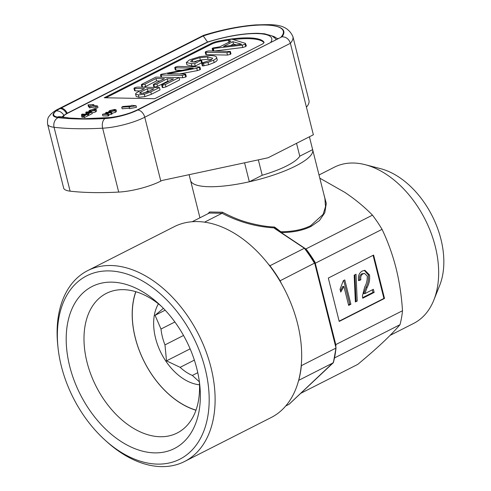 <?xml version="1.0" encoding="UTF-8"?>
<svg xmlns="http://www.w3.org/2000/svg" width="491" height="491" viewBox="0 0 491 491"><rect width="100%" height="100%" fill="white"/><g stroke="black" fill="none" stroke-linecap="round" stroke-linejoin="round"><path stroke-width="0.74" d="M244.567 162.803L249.336 181.78A62.958 15.644 165.9 0 1 209.16 186.715A62.958 15.644 165.9 0 1 190.612 180.67L189.109 174.679M60.332 116.711L69.599 118.043A7.555 6.009 95.6 0 0 67.083 118.466A210.7 52.347 -14.1 0 0 79.794 119.012A210.7 52.347 -14.1 0 0 93.664 118.969A210.7 52.347 -14.1 0 0 105.056 118.534A7.555 4.542 87 0 0 102.644 128.2A218.256 54.225 165.9 0 1 76.479 128.697A218.256 54.225 165.9 0 1 54.065 127.286A33.578 8.341 165.9 0 1 47.596 124.186L63.646 188.059A33.578 8.341 -14.1 0 0 70.115 191.159A218.256 54.225 -14.1 0 0 118.693 192.079A33.578 8.341 -14.1 0 0 160.803 181.105L162.048 180.473L268.068 157.777L313.362 134.78L306.433 107.179A71.355 17.725 -14.1 0 0 308.943 100.459L292.9 36.58A71.355 17.725 165.9 0 1 290.384 43.3C288.941 39.028 286.149 36.85 282.006 36.77A63.799 15.853 -14.1 0 0 264.944 25.023A62.118 15.436 165.9 0 1 280.754 37.408L282.006 36.77M306.433 107.179L290.384 43.3L144.759 117.226A33.578 8.341 165.9 0 1 102.644 128.2L118.693 192.079M66.494 113.562A7.555 5.223 -118.5 0 0 60.178 108.56A7.555 4.941 63.1 0 0 58.539 108.922L203.55 35.34L204.495 35.303L60.178 108.56A26.023 6.463 -14.1 0 0 56.189 110.923A26.023 6.463 -14.1 0 0 58.159 117.65A210.7 52.347 -14.1 0 0 67.083 118.466A141.862 35.248 165.9 0 1 57.404 117.079A26.44 6.567 165.9 0 1 56.189 110.923A7.555 6.389 -128.1 0 1 63.744 115.195M69.599 118.043L83.826 118.718L109.051 117.607C116.441 116.883 123.941 115.146 131.557 112.39L131.557 112.39A7.555 2.995 69.5 0 1 132.41 112.371A26.023 6.463 -14.1 0 0 137.689 110.027L280.754 37.408L137.32 109.886A7.555 4.941 63.1 0 1 138.671 109.53M309.41 136.786L312.638 149.651L299.768 156.181A50.364 12.514 165.9 0 1 262.206 175.25L249.336 181.78M258.34 159.857L262.206 175.25A50.364 12.514 -14.1 0 0 268.675 173.231A50.364 12.514 -14.1 0 0 286.861 165.829A50.364 12.514 -14.1 0 0 299.768 156.181L296.533 143.323M204.495 35.303A63.799 15.853 -14.1 0 1 264.944 25.023A62.118 15.436 165.9 0 0 203.237 35.941L207.583 42.048M270.885 42.085A50.364 12.514 -14.1 0 0 256.879 33.566A50.364 12.514 -14.1 0 0 208.743 41.809A4.198 1.043 -14.1 0 0 206.987 42.502A4.198 2.743 63.1 0 0 206.073 42.705L66.506 113.556L61.774 116.975M95.131 118.515A7.555 4.689 87.6 0 0 93.664 118.969A141.862 35.248 165.9 0 0 107.928 118.03A26.44 6.567 165.9 0 0 132.41 112.371A26.023 6.463 -14.1 0 1 105.056 118.534M88.006 104.859L89.393 106.351L90.694 105.823L95.862 106.713L97.586 106.013L92.418 105.123L93.72 104.595L88.006 104.859L88.405 106.437L89.785 107.928L91.087 107.4L96.254 108.29L97.985 107.59L97.586 106.013M93.72 104.595L93.916 105.381M95.862 106.713L96.254 108.29M90.694 105.823L91.087 107.4M89.393 106.351L89.785 107.928M131.754 105.313L130.962 105.853L122.775 106.492L121.725 107.204L129.912 106.565L129.115 107.099L136.056 105.768L131.754 105.313M136.056 105.768L136.455 107.345L129.514 108.677L129.115 107.099M121.725 107.204L122.124 108.781L129.397 108.21M81.481 114.489L82.2 114.121L87.484 114.219L84.084 115.944L83.476 115.937L86.152 114.575L84.458 114.544L82.175 115.704L81.567 115.692L83.851 114.532L81.481 114.489L81.758 115.594M87.484 114.219L87.877 115.796L84.483 117.521L83.875 117.515L83.476 115.937M84.084 115.944L84.483 117.521M84.458 114.544L84.661 115.336M83.673 116.723L81.96 117.269L81.567 115.692M82.175 115.704L82.568 117.281M85.79 112.298L86.508 111.936L91.792 112.034L88.398 113.759L87.791 113.746L90.467 112.384L88.773 112.353L86.484 113.513L85.876 113.501L88.165 112.341L85.79 112.298L86.072 113.403M91.792 112.034L92.191 113.611L88.791 115.336L88.184 115.324L87.791 113.746M88.398 113.759L88.791 115.336M88.773 112.353L88.969 113.145M87.987 114.532L87.607 114.722M86.484 113.513L86.661 114.207M85.876 113.501L86.048 114.194M94.106 109.425L90.387 110.248L89.712 110.88L90.78 111.156L94.579 110.334L95.272 109.683L94.106 109.425L94.358 110.438M90.387 110.248L90.614 111.15M96.193 109.432L95.193 110.346L90.062 111.518L88.767 111.144L89.773 110.242L94.831 109.063L96.193 109.432L96.592 111.009L95.585 111.923L92.038 112.991M95.193 110.346L95.585 111.923M90.062 111.518L90.178 112.003M105.669 112.672L106.387 112.31L111.672 112.408L104.528 113.961L108.468 114.035L107.75 114.397L102.466 114.299L109.61 112.746L105.669 112.672L105.86 113.433M111.672 112.408L112.065 113.986L108.677 114.851M110.911 112.795L111.31 114.372M108.468 114.035L108.867 115.612L108.149 115.974L102.864 115.876L102.466 114.299M107.75 114.397L108.149 115.974M113.98 109.806L110.26 110.628L109.585 111.254L110.659 111.531L114.452 110.708L115.152 110.058L113.98 109.806L114.231 110.819M110.26 110.628L110.487 111.525M116.072 109.806L115.066 110.721L109.935 111.893L108.646 111.525L109.646 110.616L114.71 109.438L116.072 109.806L116.465 111.383L115.465 112.298L111.911 113.366M115.066 110.721L115.465 112.298M109.935 111.893L110.058 112.378M149.43 91.111L147.92 91.087L143.415 93.37M147.325 88.718L140.8 92.032L139.536 93.106L141.107 93.529L147.932 91.872L153.904 88.84L147.325 88.718L147.92 91.087M140.8 92.032L141.175 93.529M135.584 94.094L136.179 96.463L138.996 97.273L144.919 96.617L151.381 94.272L160.035 89.884L159.44 87.515L137.327 87.097L134.724 87.693L133.951 88.306L134.602 88.478L144.507 88.662L138.088 91.921C136.357 92.768 135.522 93.493 135.584 94.094L138.401 94.91L138.996 97.273M134.602 88.478L135.197 90.841L140.033 90.933M133.951 88.306L134.54 90.669L135.197 90.841M138.401 94.91L144.323 94.254L150.792 91.909L159.44 87.515M150.792 91.909L151.381 94.272M144.323 94.254L144.919 96.617M142.175 84.078L141.328 84.728L141.991 84.912L145.005 84.121L155.991 78.548L164.448 78.707L154.137 83.943L153.26 84.624L153.904 84.802L156.954 83.992L167.265 78.763L173.532 78.879L162.546 84.452L161.699 85.121L162.368 85.299L165.35 84.513L179.068 77.553L155.893 77.112L142.175 84.078M179.068 77.553L179.663 79.916L165.946 86.882L165.35 84.513M162.368 85.299L162.963 87.662L165.946 86.882M161.699 85.121L162.288 87.484L162.963 87.662M167.265 78.763L167.861 81.125L169.057 81.15M156.954 83.992L157.55 86.361L167.861 81.125M153.904 84.802L154.499 87.165L157.55 86.361M153.26 84.624L153.855 86.993L154.499 87.165M155.991 78.548L156.586 80.911L159.974 80.978M145.005 84.121L145.6 86.49L156.586 80.911M141.991 84.912L142.562 87.195M143.476 87.214L145.6 86.49M141.328 84.728L142.003 87.189M161.091 74.307L160.459 74.822L161.134 74.988L182.21 75.387L185.101 74.65L185.672 74.184L184.929 74.006L167.578 73.681L196.768 68.255L199.905 66.972L178.104 66.402L175.508 66.991L174.728 67.611L175.404 67.783L193.227 68.12L161.091 74.307M175.404 67.783L175.999 70.152L181.811 70.262M174.728 67.611L175.324 69.974L175.999 70.152M199.352 67.42L199.947 69.783L200.494 69.335L199.905 66.972M196.768 68.255L197.364 70.618L199.947 69.783M179.669 73.908L197.364 70.618M185.101 74.65L185.696 77.019L186.267 76.547L185.672 74.184M182.21 75.387L182.805 77.75L185.696 77.019M179.098 77.682L182.805 77.75M161.134 74.988L161.692 77.222M160.459 74.822L161.066 77.21M189.348 59.963L186.341 62.517L191.294 63.634L194.669 63.695L201.537 60.012L198.106 60.467L194.921 62.081L191.214 61.798L190.612 61.381L192.288 59.957L199.769 57.674L207.478 56.944L212.713 58.239L210.823 60.111L202.605 62.738C201.586 63.222 201.488 63.499 202.304 63.578L207.994 62.406L213.567 60.203C216.095 58.895 217.065 57.828 216.476 56.993C215.61 56.048 213.511 55.569 210.179 55.563L199.862 56.637L189.348 59.963M202.9 65.941L202.317 65.788L201.721 63.419L202.304 63.578L202.9 65.941L208.589 64.769L214.162 62.566C216.691 61.258 217.66 60.19 217.071 59.362M217.212 59.681L216.476 56.993M213.567 60.203L214.162 62.566M207.994 62.406L208.589 64.769M203.483 63.431L204.078 65.794M207.478 56.944L208.067 59.307L211.67 59.632M199.769 57.674L200.316 59.847M201.292 59.877L208.067 59.307M192.288 59.957L192.803 62.001M193.472 62.038L197.873 60.583M200.905 60.528L201.5 62.897L202.132 62.375L201.537 60.012M194.669 63.695L195.265 66.064L201.5 62.897M191.294 63.634L191.883 65.997L195.265 66.064M186.341 62.517L186.936 64.88L191.883 65.997M205.993 51.512L205.22 52.126L205.895 52.304L226.903 52.697L230.365 51.494L208.614 50.923L205.993 51.512M229.794 51.966L230.389 54.329L230.96 53.863L230.365 51.494M226.903 52.697L227.499 55.066L230.389 54.329M205.895 52.304L206.49 54.667L227.499 55.066M205.22 52.126L205.815 54.489L206.49 54.667M236.281 44.853L233.477 44.024L230.457 45.559M232.881 41.661L223.565 46.387L241.547 44.221L232.881 41.661L233.477 44.024M212.744 50.996L212.149 48.621L242.161 45.123L245.101 44.196L245.439 43.374L231.764 39.114L229.248 39.71L228.751 40.44L230.973 41.146L219.815 46.805L213.002 47.958C212.02 48.425 211.922 48.695 212.713 48.769L213.272 51.009M229.137 42.668L228.542 40.299L229.156 42.066M245.101 44.196L245.696 46.559L246.034 45.743M246.384 45.958L245.439 43.374M242.161 45.123L242.757 47.492L245.696 46.559M214.328 51.027L242.757 47.492M213.407 48.701L213.99 51.021M263.968 42.637A54.562 13.558 -14.1 0 0 233.36 39.538M228.573 40.17A54.562 13.558 -14.1 0 0 218.317 41.968A8.396 2.087 -14.1 0 0 211.443 44.221L105.915 97.789M263.925 42.048A54.562 13.558 -14.1 0 0 218.121 41.176A8.396 2.087 -14.1 0 0 211.24 43.435L104.227 97.758L154.733 98.716L261.746 44.393A8.396 2.087 -14.1 0 0 264.011 42.232A8.396 2.087 -14.1 0 0 263.925 42.048L264.023 42.441M196.001 410.126A78.069 51.064 63.1 0 1 135.283 337.728A78.069 51.064 63.1 0 1 135.897 291.715M135.78 291.685A78.278 51.199 -116.9 0 0 135.221 337.685A78.278 51.199 -116.9 0 0 195.964 410.237M196.842 368.71A90.872 59.436 63.1 0 1 199.763 384.95A90.872 59.436 63.1 0 1 148.54 452.364A90.872 59.436 63.1 0 1 69.71 366.304A90.872 59.436 63.1 0 1 87.263 289.426A90.872 59.436 63.1 0 1 158.44 303.542A90.872 59.436 63.1 0 1 196.842 368.71M199.334 381.446A78.278 51.199 63.1 0 1 177.202 432.994A78.278 51.199 63.1 0 1 87.011 362.155A78.278 51.199 63.1 0 1 106.338 293.397A78.278 51.199 63.1 0 1 161.011 305.954M205.207 368.87A102.834 67.261 -116.9 0 0 116.005 271.474A102.834 67.261 -116.9 0 0 58.036 347.769A102.834 67.261 -116.9 0 0 61.338 366.145A102.834 67.261 -116.9 0 0 104.804 439.893A102.834 67.261 -116.9 0 0 185.346 455.863A102.834 67.261 -116.9 0 0 205.207 368.87M58.036 347.769L57.797 345.523A107.026 70.004 63.1 0 1 87.662 270.633A107.026 70.004 63.1 0 1 210.977 367.489A107.026 70.004 63.1 0 1 184.555 461.503A107.026 70.004 63.1 0 1 106.473 441.409L104.804 439.893M87.662 270.633L174.225 226.689A107.026 70.004 63.1 0 1 190.999 221.834A107.026 70.004 -116.9 0 1 204.029 222.079A107.026 70.004 63.1 0 1 269.522 265.625A107.026 70.004 -116.9 0 1 279.845 280.901A107.026 70.004 63.1 0 1 297.54 323.544A107.026 70.004 63.1 0 1 301.198 365.918L301.37 365.648A106.608 69.728 63.1 0 1 298.724 380.329L333.168 362.843A106.608 69.728 -116.9 0 0 335.813 348.168L301.37 365.648M390.093 335.371L413.643 323.416A87.594 57.294 -116.9 0 0 433.854 300.044A87.594 57.294 -116.9 0 0 425.083 219.373A87.594 57.294 -116.9 0 0 365.144 164.681A87.594 57.294 -116.9 0 0 353.324 163.018A87.594 57.294 -116.9 0 0 334.346 167.204L319.009 174.986M300.738 393.328L357.724 364.402C367.243 356.521 375.541 349.273 382.618 342.644C389.615 336.047 395.402 330.069 399.987 324.704A101.993 66.708 -116.9 0 0 402.503 310.729C401.546 295.858 399.392 281.656 396.041 268.129C392.579 254.565 387.915 241.633 382.059 229.346A101.993 66.708 -116.9 0 0 372.466 215.144C364.457 206.932 355.257 199.352 344.872 192.392L319.801 178.153M207.981 213.72L209.602 211.983L222.509 212.222C231.936 217.126 240.381 220.557 247.845 222.521C257.517 225.185 266.429 226.695 274.579 227.051L280.827 231.74L280.864 232.372M280.57 232.175L280.827 231.74C292.783 231.697 302.726 229.684 310.662 225.694L323.096 214.395L325.508 206.693L324.882 198.364L312.687 149.823A62.958 15.644 -14.1 0 0 312.638 149.651M323.612 193.307L326.288 203.415L324.79 212.763L319.432 220.569L311.128 226.388C303.027 230.432 292.955 232.495 280.913 232.574M190.526 180.32A62.958 15.644 -14.1 0 0 190.563 180.498A62.958 15.644 -14.1 0 0 230.506 185.224A62.958 15.644 -14.1 0 0 295.668 165.995A62.958 15.644 -14.1 0 0 312.687 149.823M433.854 300.044L439.697 285.369A75.546 49.413 -116.9 0 0 432.129 215.795A75.546 49.413 -116.9 0 0 380.433 168.628L365.144 164.681M298.724 380.329L298.491 380.948A107.026 70.004 63.1 0 1 271.118 417.559L184.555 461.503M279.845 280.901L314.461 263.17A106.608 69.728 -116.9 0 0 304.383 248.256L274.555 228.027A0.841 0.687 179.7 0 0 274.15 227.885L274.579 227.051L274.997 228.475A0.841 0.417 123.6 0 0 274.972 228.456A0.841 0.417 123.6 0 0 274.635 228.475L274.15 227.885C255.848 226.768 238.485 221.895 222.061 213.266L209.307 213.045L192.208 221.723M204.563 222.153L222.03 213.284M268.35 264.109L269.94 265.741A106.608 69.728 63.1 0 1 280.017 280.662M274.635 228.475L304.383 248.256L269.97 265.729M209.307 213.045L209.602 211.983M305.218 248.734L304.788 248.329A106.363 69.569 63.1 0 1 314.633 262.906L336.016 348.021A106.363 69.569 63.1 0 1 333.432 362.358L289.033 404.302L285.737 405.971M280.048 280.643L281.386 283.546M301.321 364.574L301.4 365.635M314.633 262.906L335.678 345.511A0.841 0.626 163.8 0 1 335.881 344.964L335.776 344.602L402.503 310.729M382.059 229.346L315.277 263.244L335.776 344.602M305.74 249.017L372.466 215.144M304.616 248.164L306.194 249.348M335.691 345.682L315.007 263.28L314.848 262.568L315.216 262.697L314.749 262.304A102.238 66.868 -116.9 0 0 306.298 249.802L306.083 249.588M315.216 262.697L315.332 263.219M399.987 324.704L334.5 357.945M335.697 345.603A0.841 0.448 -173.8 0 1 335.912 345.376L335.881 344.964M339.207 321.433L384.502 298.442L373.608 255.068L328.313 278.059L339.207 321.433M339.14 321.157L383.913 298.43L373.092 255.326M383.913 298.43L384.502 298.442M373.369 289.316L364.831 293.649L367.17 287.376C369.25 283.571 370.03 279.428 369.508 274.948L364.923 270.32L362.456 270.964C359.185 272.708 357.896 275.936 358.583 280.662L360.897 279.833C360.345 276.942 361.081 274.929 363.113 273.794L364.537 273.426L367.28 276.114C367.403 280.036 366.55 283.657 364.715 286.971L362.432 295.944L362.745 298.221L374.154 292.433L373.369 289.316M355.361 301.971L357.209 301.032L356.024 274.23L354.177 275.169L355.361 301.971M350.887 304.242L344.78 279.938L343.338 280.668L340.042 289.193L340.766 292.065L343.89 286.437L348.647 305.377L350.887 304.242L349.709 304.217L343.743 280.465M348.512 304.831L349.709 304.217M340.459 290.85L342.718 286.419L343.89 286.437M355.331 301.364L357.209 301.032M356.036 301.008L354.876 274.813M367.17 287.376L365.998 287.358L363.659 293.624L364.831 293.649M362.61 297.669L372.976 292.409L372.331 289.843M372.976 292.409L374.154 292.433M358.516 280.244L359.725 279.815C359.167 276.918 359.903 274.905 361.935 273.769L363.113 273.794M361.935 273.769L364.537 273.426M359.725 279.815L360.897 279.833M365.998 287.358C368.078 283.546 368.858 279.404 368.336 274.929L369.508 274.948M368.336 274.929L364.328 270.357M269.522 265.625L269.94 265.741M298.491 380.948A107.026 70.004 -116.9 0 0 301.198 365.918M222.061 213.266L222.509 212.222M335.537 345.013L335.721 344.639M199.506 384.784A49.106 32.118 63.1 0 1 161.257 353.305A49.106 32.118 63.1 0 1 158.421 303.843M163.399 308.336L155.064 315.314L160.999 329.038L174.882 321.986M183.53 335.47L164.976 344.891A42.809 27.999 63.1 0 1 160.999 329.038M164.976 344.891L166.504 360.848L180.136 367.329L194.362 360.112M197.775 372.694L192.349 375.449A42.809 27.999 63.1 0 1 180.136 367.329M192.349 375.449L199.358 381.814M190.127 348.856L166.504 360.848M165.166 310.189L155.064 315.314M276.003 39.489L275.064 38.218L271.904 35.868L264.508 33.787L257.947 33.308C243.462 33.284 226.971 36.095 208.472 41.747A4.198 0.933 72.6 0 1 208.743 41.809M160.803 181.105L144.759 117.226A7.555 4.941 63.1 0 0 137.689 110.027A7.555 4.634 64.2 0 0 136.449 110.322L137.32 109.886M70.115 191.159L54.065 127.286A7.555 6.113 96.6 0 1 58.159 117.65M277.182 38.893A54.562 13.558 -14.1 0 0 272.118 35.978M67.193 113.206A7.555 4.941 -116.9 0 0 61.154 108.063M60.651 116.76A7.555 6.475 101.2 0 0 57.404 117.079M109.051 117.607A7.555 3.965 85 0 0 107.928 118.03M66.506 113.556A4.198 2.743 63.1 0 1 67.414 113.353A14.693 3.652 -14.1 0 0 63.492 117.269M206.987 42.502L67.414 113.353M218.317 41.968L218.121 41.176M211.443 44.221L211.24 43.435M311.128 226.388A0.841 0.546 63.1 0 1 310.662 225.694M306.593 249.729A101.993 66.708 63.1 0 1 315.019 262.2M335.912 345.376A101.993 66.708 63.1 0 1 335.801 346.345M58.539 108.922C55.87 110.107 53.157 112.009 50.42 114.624C49.346 116.563 47.068 116.576 47.596 124.186M203.55 35.34C221.852 29.675 239.264 26.195 255.793 24.9C271.775 24.624 286.541 22.678 292.9 36.58M277.783 38.323L277.538 38.709M131.557 112.39L136.449 110.322M88.975 111.979L88.767 111.144M108.855 112.353L108.646 111.525M206.073 42.705L208.472 41.747M190.563 180.498L199.935 217.801M333.272 362.769L289.144 404.222M336.016 347.91L335.691 345.639M304.641 248.176L274.911 228.413M336.022 347.984L333.389 362.573"/></g></svg>
